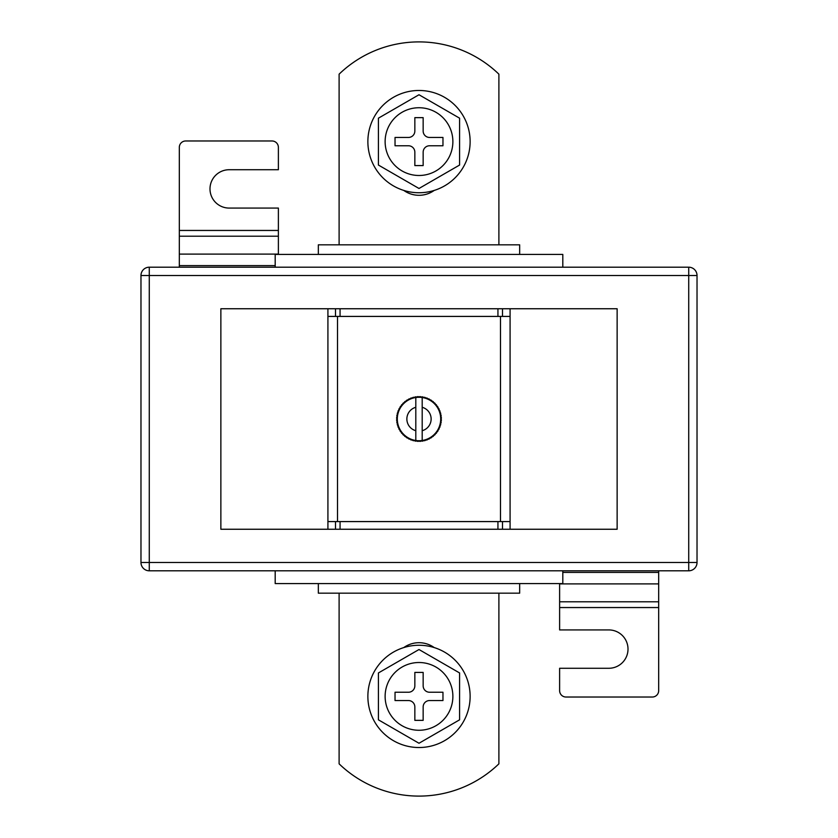 <?xml version="1.0" encoding="UTF-8"?>
<svg xmlns="http://www.w3.org/2000/svg" width="838" height="838" viewBox="0 0 838 838"><rect width="100%" height="100%" fill="white"/><g stroke="black" fill="none" stroke-linecap="round" stroke-linejoin="round"><path stroke-width="1.26" d="M415.805 440.495A21.736 21.736 0 0 0 416.727 440.61L417.293 441.301L416.727 440.61L416.036 441.176A22.375 22.375 0 0 1 414.967 441.008L416.727 440.61A21.736 21.736 0 0 0 419 440.736L419.629 441.364L419 440.736L418.372 441.364A22.375 22.375 0 0 1 417.293 441.301L419 440.736A21.736 21.736 0 0 0 421.273 440.61L423.033 441.008A22.375 22.375 0 0 1 421.964 441.176L421.273 440.61L420.707 441.301A22.375 22.375 0 0 1 419.629 441.364L421.273 440.61A21.736 21.736 0 0 0 422.195 440.495L422.195 397.505A21.736 21.736 0 0 0 421.273 397.39L421.964 396.824A22.375 22.375 0 0 1 423.033 396.992L421.273 397.39L419.629 396.636A22.375 22.375 0 0 1 420.707 396.699L421.273 397.39A21.736 21.736 0 0 0 419 397.264L417.293 396.699A22.375 22.375 0 0 1 418.372 396.636L419 397.264A21.736 21.736 0 0 0 416.727 397.39L414.967 396.992A22.375 22.375 0 0 1 416.036 396.824L416.727 397.39A21.736 21.736 0 0 0 414.485 397.746L413.249 397.38L414.485 397.746L414.967 396.992L416.727 397.39L418.372 396.636L419 397.264L419.629 396.636L421.273 397.39L423.033 396.992L423.515 397.746L424.269 397.254A22.375 22.375 0 0 1 425.306 397.537L425.714 398.333L426.511 397.924A22.375 22.375 0 0 1 427.516 398.312L427.841 399.15L428.668 398.825A22.375 22.375 0 0 1 429.632 399.317L429.863 400.176L430.722 399.946A22.375 22.375 0 0 1 431.633 400.543L431.769 401.423L432.649 401.276A22.375 22.375 0 0 1 433.497 401.957L433.539 402.848L434.43 402.806A22.375 22.375 0 0 1 435.194 403.57L435.152 404.461L436.043 404.503A22.375 22.375 0 0 1 436.724 405.351L436.577 406.231L437.457 406.367A22.375 22.375 0 0 1 438.054 407.278L437.824 408.137L438.683 408.368A22.375 22.375 0 0 1 439.175 409.332L438.85 410.159L439.688 410.484A22.375 22.375 0 0 1 440.076 411.489L439.667 412.286L440.463 412.694A22.375 22.375 0 0 1 440.746 413.731L440.254 414.485L441.008 414.967A22.375 22.375 0 0 1 441.176 416.036L440.61 416.727L441.301 417.293A22.375 22.375 0 0 1 441.364 418.372L440.736 419L441.364 419.629A22.375 22.375 0 0 1 441.301 420.707L440.61 421.273L441.176 421.964A22.375 22.375 0 0 1 441.008 423.033L440.254 423.515L440.746 424.269A22.375 22.375 0 0 1 440.463 425.306L439.667 425.714L440.076 426.511A22.375 22.375 0 0 1 439.688 427.516L438.85 427.841L439.175 428.668A22.375 22.375 0 0 1 438.683 429.632L437.824 429.863L438.054 430.722A22.375 22.375 0 0 1 437.457 431.633L436.577 431.769L436.724 432.649A22.375 22.375 0 0 1 436.043 433.497L435.152 433.539L435.194 434.43A22.375 22.375 0 0 1 434.43 435.194L433.539 435.152L433.497 436.043A22.375 22.375 0 0 1 432.649 436.724L431.769 436.577L431.633 437.457A22.375 22.375 0 0 1 430.722 438.054L429.863 437.824L429.632 438.683A22.375 22.375 0 0 1 428.668 439.175L427.841 438.85L427.516 439.688A22.375 22.375 0 0 1 426.511 440.076L425.714 439.667L425.306 440.463A22.375 22.375 0 0 1 424.269 440.746L423.515 440.254L423.033 441.008L421.273 440.61L419.629 441.364L419 440.736L418.372 441.364L416.727 440.61L414.967 441.008L414.485 440.254L413.249 440.62L414.485 440.254A21.736 21.736 0 0 0 415.805 440.495L415.805 407.289A12.141 12.141 0 0 0 415.805 430.711M327.92 308.751L220.865 308.751L220.865 529.249L510.08 529.249L510.08 316.418L497.94 316.418L497.94 308.751L327.92 308.751L327.92 316.418L340.06 316.418L340.06 308.751M510.08 529.249L617.135 529.249L617.135 308.751L497.94 308.751M337.505 521.582L337.505 316.418M500.496 521.582L500.496 316.418M412.694 440.463L412.286 439.667L411.489 440.076A22.375 22.375 0 0 1 410.484 439.688L410.159 438.85L409.332 439.175A22.375 22.375 0 0 1 408.368 438.683L408.137 437.824L407.278 438.054A22.375 22.375 0 0 1 406.367 437.457L406.231 436.577L405.351 436.724A22.375 22.375 0 0 1 404.503 436.043L404.461 435.152L403.57 435.194A22.375 22.375 0 0 1 402.806 434.43L402.848 433.539L401.957 433.497A22.375 22.375 0 0 1 401.276 432.649L401.423 431.769L400.543 431.633A22.375 22.375 0 0 1 399.946 430.722L400.176 429.863L399.317 429.632A22.375 22.375 0 0 1 398.825 428.668L399.15 427.841L398.312 427.516A22.375 22.375 0 0 1 397.924 426.511L398.333 425.714L397.537 425.306A22.375 22.375 0 0 1 397.254 424.269L397.746 423.515L396.992 423.033A22.375 22.375 0 0 1 396.824 421.964L397.39 421.273L396.699 420.707A22.375 22.375 0 0 1 396.636 419.629L397.264 419L396.636 418.372A22.375 22.375 0 0 1 396.699 417.293L397.39 416.727L396.824 416.036A22.375 22.375 0 0 1 396.992 414.967L397.746 414.485L397.254 413.731A22.375 22.375 0 0 1 397.537 412.694L398.333 412.286L397.924 411.489A22.375 22.375 0 0 1 398.312 410.484L399.15 410.159L398.825 409.332A22.375 22.375 0 0 1 399.317 408.368L400.176 408.137L399.946 407.278A22.375 22.375 0 0 1 400.543 406.367L401.423 406.231L401.276 405.351A22.375 22.375 0 0 1 401.957 404.503L402.848 404.461L402.806 403.57A22.375 22.375 0 0 1 403.57 402.806L404.461 402.848L404.503 401.957A22.375 22.375 0 0 1 405.351 401.276L406.231 401.423L406.367 400.543A22.375 22.375 0 0 1 407.278 399.946L408.137 400.176L408.368 399.317A22.375 22.375 0 0 1 409.332 398.825L410.159 399.15L410.484 398.312A22.375 22.375 0 0 1 411.489 397.924L412.286 398.333L412.694 397.537A22.375 22.375 0 0 1 413.731 397.254L414.485 397.746A21.736 21.736 0 0 0 414.485 440.254L413.731 440.746A22.375 22.375 0 0 1 412.694 440.463L412.286 439.667L411.489 440.076M327.92 529.249L327.92 316.418M327.92 521.582L340.06 521.582L340.06 529.249M340.06 521.582L497.94 521.582L497.94 529.249M510.08 521.582L497.94 521.582M340.06 316.418L497.94 316.418M422.195 407.289A12.141 12.141 0 0 1 422.195 430.711L422.195 440.495A21.736 21.736 0 0 0 422.195 397.505M415.805 397.505L415.805 407.289L415.805 397.505M423.033 441.008L423.515 440.254L423.033 441.008M423.515 397.746L423.033 396.992L423.515 397.746L424.269 397.254L423.515 397.746M414.967 441.008L414.485 440.254L414.967 441.008M410.484 439.688L410.159 438.85L409.332 439.175M408.368 438.683L408.137 437.824L407.278 438.054M406.367 437.457L406.231 436.577L405.351 436.724M404.503 436.043L404.461 435.152L403.57 435.194M402.806 434.43L402.848 433.539L401.957 433.497M401.276 432.649L401.423 431.769L400.543 431.633M399.946 430.722L400.176 429.863L399.317 429.632M398.825 428.668L399.15 427.841L398.312 427.516M397.924 426.511L398.333 425.714L397.537 425.306M397.254 424.269L397.746 423.515L396.992 423.033M396.824 421.964L397.39 421.273L396.699 420.707M396.636 419.629L397.264 419L396.636 418.372M396.699 417.293L397.39 416.727L396.824 416.036M396.992 414.967L397.746 414.485L397.254 413.731M397.537 412.694L398.333 412.286L397.924 411.489M398.312 410.484L399.15 410.159L398.825 409.332M399.317 408.368L400.176 408.137L399.946 407.278M400.543 406.367L401.423 406.231L401.276 405.351M401.957 404.503L402.848 404.461L402.806 403.57M403.57 402.806L404.461 402.848L404.503 401.957M405.351 401.276L406.231 401.423L406.367 400.543M407.278 399.946L408.137 400.176L408.368 399.317M409.332 398.825L410.159 399.15L410.484 398.312M411.489 397.924L412.286 398.333L412.694 397.537M414.485 397.746L414.967 396.992L414.485 397.746M416.727 397.39L417.293 396.699L416.727 397.39M419 397.264L419.629 396.636L419 397.264M425.306 397.537L425.714 398.333L426.511 397.924M427.516 398.312L427.841 399.15L428.668 398.825M429.632 399.317L429.863 400.176L430.722 399.946M431.633 400.543L431.769 401.423L432.649 401.276M433.497 401.957L433.539 402.848L434.43 402.806M435.194 403.57L435.152 404.461L436.043 404.503M436.724 405.351L436.577 406.231L437.457 406.367M438.054 407.278L437.824 408.137L438.683 408.368M439.175 409.332L438.85 410.159L439.688 410.484M440.076 411.489L439.667 412.286L440.463 412.694M440.746 413.731L440.254 414.485L441.008 414.967M441.176 416.036L440.61 416.727L441.301 417.293M441.364 418.372L440.736 419L441.364 419.629M441.301 420.707L440.61 421.273L441.176 421.964M441.008 423.033L440.254 423.515L440.746 424.269M440.463 425.306L439.667 425.714L440.076 426.511M439.688 427.516L438.85 427.841L439.175 428.668M438.683 429.632L437.824 429.863L438.054 430.722M437.457 431.633L436.577 431.769L436.724 432.649M436.043 433.497L435.152 433.539L435.194 434.43M434.43 435.194L433.539 435.152L433.497 436.043M432.649 436.724L431.769 436.577L431.633 437.457M430.722 438.054L429.863 437.824L429.632 438.683M428.668 439.175L427.841 438.85L427.516 439.688M426.511 440.076L425.714 439.667L425.306 440.463M424.269 440.746L423.515 440.254L424.269 440.746M403.78 190.425A26.208 26.208 0 0 0 434.22 190.425M339.107 593.168L339.107 763.837A115.047 115.047 0 0 0 498.893 763.837L498.893 593.168M149.279 267.196L688.721 267.196A8.307 8.307 0 0 1 697.027 275.513L697.027 562.487A8.307 8.307 0 0 1 688.721 570.804L149.279 570.804A8.307 8.307 0 0 1 140.973 562.487L140.973 275.513A8.307 8.307 0 0 1 149.279 267.196L149.279 562.487L688.721 562.487L688.721 275.513L140.973 275.513M434.22 647.575A26.208 26.208 0 0 0 403.78 647.575M318.335 583.583L318.335 593.168L519.665 593.168L519.665 583.583M318.335 254.417L318.335 244.832L519.665 244.832L519.665 254.417M275.189 570.804L275.189 583.583L562.811 583.583L562.811 570.804M275.189 267.196L275.189 254.417L562.811 254.417L562.811 267.196M339.107 244.832L339.107 74.163A115.047 115.047 0 0 1 498.893 74.163L498.893 244.832M559.616 583.583L559.616 629.925L608.828 629.925A19.18 19.18 0 0 1 628.008 649.094A19.18 19.18 0 0 1 608.828 668.274L559.616 668.274L559.616 690.638A6.39 6.39 0 0 0 566.006 697.027L652.289 697.027A6.39 6.39 0 0 0 658.678 690.638L658.678 570.804M278.384 254.417L278.384 208.075L229.172 208.075A19.18 19.18 0 0 1 209.992 188.906A19.18 19.18 0 0 1 229.172 169.726L278.384 169.726L278.384 147.362A6.39 6.39 0 0 0 271.994 140.973L185.711 140.973A6.39 6.39 0 0 0 179.322 147.362L179.322 267.196M470.128 696.388A51.128 51.128 0 0 0 419 645.26A51.128 51.128 0 0 0 367.872 696.388A51.128 51.128 0 0 0 419 747.527A51.128 51.128 0 0 0 470.128 696.388M385.124 696.388A33.876 33.876 0 0 0 419 730.265A33.876 33.876 0 0 0 452.876 696.388A33.876 33.876 0 0 0 419 662.512A33.876 33.876 0 0 0 385.124 696.388M459.591 672.956L419 649.523L378.409 672.956L378.409 719.821L419 743.254L459.591 719.821L459.591 672.956M414.841 706.937L414.841 720.355L423.159 720.355L423.159 706.937A6.39 6.39 0 0 1 429.548 700.547L442.967 700.547L442.967 692.24L429.548 692.24A6.39 6.39 0 0 1 423.159 685.851L423.159 672.422L414.841 672.422L414.841 685.851A6.39 6.39 0 0 1 408.452 692.24L395.033 692.24L395.033 700.547L408.452 700.547A6.39 6.39 0 0 1 414.841 706.937M367.872 141.612A51.128 51.128 0 0 1 419 90.473A51.128 51.128 0 0 1 470.128 141.612A51.128 51.128 0 0 1 419 192.74A51.128 51.128 0 0 1 367.872 141.612M452.876 141.612A33.876 33.876 0 0 1 419 175.488A33.876 33.876 0 0 1 385.124 141.612A33.876 33.876 0 0 1 419 107.735A33.876 33.876 0 0 1 452.876 141.612M459.591 165.044L419 188.477L378.409 165.044L378.409 118.179L419 94.746L459.591 118.179L459.591 165.044M414.841 131.063L414.841 117.645L423.159 117.645L423.159 131.063A6.39 6.39 0 0 0 429.548 137.453L442.967 137.453L442.967 145.76L429.548 145.76A6.39 6.39 0 0 0 423.159 152.149L423.159 165.578L414.841 165.578L414.841 152.149A6.39 6.39 0 0 0 408.452 145.76L395.033 145.76L395.033 137.453L408.452 137.453A6.39 6.39 0 0 0 414.841 131.063M510.08 316.418L510.08 308.751M335.493 521.582L335.493 529.249M502.507 521.582L502.507 529.249M502.507 316.418L502.507 308.751M335.493 316.418L335.493 308.751M149.279 570.804L149.279 562.487L140.973 562.487M697.027 562.487L688.721 562.487L688.721 570.804M688.721 267.196L688.721 275.513L697.027 275.513M559.616 607.55L658.678 607.55M559.616 601.799L658.678 601.799M559.616 583.897L658.678 583.897M562.811 572.396L658.678 572.396M275.189 265.604L179.322 265.604M278.384 230.45L179.322 230.45M278.384 236.201L179.322 236.201M278.384 254.103L179.322 254.103"/></g></svg>
